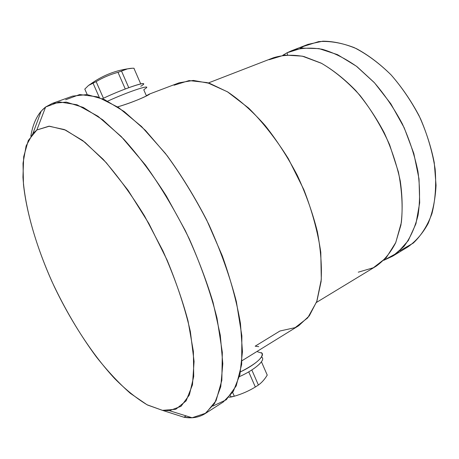 <?xml version="1.0" encoding="UTF-8"?>
<svg xmlns="http://www.w3.org/2000/svg" width="459" height="459" viewBox="0 0 459 459"><rect width="100%" height="100%" fill="white"/><g stroke="black" fill="none" stroke-linecap="round" stroke-linejoin="round"><path stroke-width="0.69" d="M383.753 260.316L392.594 256.208L403.874 246.552C410.26 238.037 414.999 227.555 418.086 215.105C420.071 201.69 420.025 187.134 417.942 171.448C414.661 155.435 409.445 139.553 402.302 123.815C394.183 108.559 384.78 94.749 374.091 82.379L357.159 66.796C345.386 58.471 333.75 52.63 322.247 49.279C311.082 47.392 300.817 47.891 291.454 50.788L287.041 52.779L287.673 54.816L287.041 52.779L282.807 55.287L287.041 52.779L301.959 48.109L319.028 48.614L337.491 54.638L356.362 66.188L374.533 82.855L390.839 103.809L404.218 127.826L413.794 153.398L419.021 178.907L419.687 202.786L415.952 223.705L408.263 240.642L397.27 252.943L383.753 260.316M291.454 50.788L308.087 44.345L322.786 41.195C333.521 41.224 344.784 43.737 356.574 48.723C368.439 55.155 379.932 63.864 391.057 74.857C401.682 86.998 411 100.573 419.01 115.593C426.027 131.096 431.11 146.765 434.248 162.589L436.05 185.275C435.321 199.562 432.705 212.265 428.201 223.39C422.75 233.379 415.963 241.233 407.839 246.953L392.594 256.208M269.152 59.71L284.54 55.063L302.315 56.153L321.587 63.359C334.852 71.168 347.647 81.851 359.976 95.392C371.629 110.321 381.504 126.77 389.611 144.734L398.401 171.976C401.958 190.089 402.945 206.911 401.367 222.443L395.761 242.559L386.151 257.838L373.351 267.752L358.267 272.181M208.363 82.953L273.484 57.742C282.704 54.914 292.853 54.512 303.933 56.532L321.174 63.141C332.993 69.94 344.508 79.068 355.714 90.526C366.466 103.149 375.961 117.217 384.2 132.731C391.475 148.722 396.834 164.827 400.282 181.041C402.526 196.917 402.738 211.605 400.919 225.117L395.647 242.817C390.494 252.829 383.988 260.626 376.122 266.209L316.435 302.447M258.727 346.66L255.164 346.184L279.961 330.996L295.131 327.634L307.708 317.869L316.721 301.666L321.294 279.468L320.789 252.272C317.84 232.122 312.2 211.26 303.864 189.693L288.332 158.659C276.106 139.146 262.881 122.289 248.652 108.089L227.429 91.789L207.204 82.609L189.125 80.577L174.053 85.225M149.135 94.181C152.899 92.884 136.989 101.359 117.579 106.89C133.707 102.15 148.366 95.501 149.427 94.187M242.036 360.705L298.734 325.695L309.28 315.89L316.928 301.07L321.093 281.579C322.023 266.472 320.778 249.828 317.358 231.646C312.671 212.953 306.01 194.232 297.375 175.481C287.776 157.202 277.001 140.506 265.044 125.393C252.72 111.594 240.286 100.458 227.75 91.984L209.757 83.4L193.348 80.428L179.148 82.804L149.387 94.072L146.352 95.719L143.77 89.775L146.507 87.726C149.548 84.594 126.85 92.339 107.704 101.135C127.212 92.173 150.145 84.404 146.404 87.853M212.896 406.054L226.304 399.749L236.213 385.881L241.663 364.412L241.876 335.902L236.368 301.632C229.856 276.496 220.659 250.734 208.782 224.348C195.643 198.46 181.173 174.81 165.378 153.392L141.538 126.506L118.456 107.469L97.503 96.86L79.694 94.531L65.643 99.781M183.973 417.242L170.421 412.905L183.973 417.242C191.925 418.648 198.936 417.466 205.018 413.697L214.611 403.409L220.756 386.69L222.804 363.735L220.297 335.225L213.045 302.361C205.902 278.785 196.664 254.883 185.333 230.647L166.336 196.01C152.503 174.322 138.308 155.371 123.764 139.163L102.701 119.793L83.257 107.417L66.257 102.093L52.257 103.424L45.625 106.999L59.349 101.921L77.009 104.772L97.991 116.276L121.256 136.553L145.377 164.936C161.384 187.438 176.032 212.115 189.32 238.961C201.306 266.209 210.532 292.567 216.998 318.041L222.328 352.374L221.835 380.345L216.051 400.759L205.81 413.169L192.103 417.759L183.973 417.242L162.457 410.352L169.44 410.696L181.012 406.318L189.372 394.947L193.709 376.506L193.382 351.462L188.024 320.91C181.965 298.316 173.582 274.952 162.888 250.815L144.614 216.091C131.119 194.243 117.28 175.292 103.086 159.239L82.752 140.574L64.386 129.564L48.901 126.208L36.852 129.989L45.625 106.999C37.965 113.034 33.031 122.748 30.822 136.128C32.572 125.623 36.02 117.309 41.161 111.187L45.625 106.999L36.852 129.989L28.274 140.529L23.696 156.668L22.95 177.197C24.947 207.6 35.613 244.871 51.85 281.35C64.736 308.947 79.562 334.123 96.344 356.884C107.595 371.096 118.944 383.259 130.39 393.369L147.035 404.763L162.457 410.352L175.791 409.273L186.107 400.873L192.476 384.849L194.077 361.445L190.37 331.599C185.224 308.987 177.461 285.154 167.099 260.087L148.905 223.579L128.061 190.29L106.195 162.624L84.926 142.279L65.654 130.109L49.411 126.196L36.852 129.989L32.933 133.454L26.111 145.933L23.019 163.272L23.466 184.369C26.8 215.07 38.051 251.498 54.363 286.783C71.197 321.885 92.483 354.612 114.744 378.658C125.909 389.863 136.828 398.647 147.5 405.01L162.457 410.352L183.973 417.242L186.113 415.888M52.257 103.424L72.574 96.12L87.044 94.565L104.445 99.574L124.188 111.531L145.44 130.402L167.105 155.624C181.397 175.258 194.605 196.75 206.728 220.113L222.259 255.743C230.739 279.611 236.804 302.16 240.453 323.388L242.455 351.737L239.891 374.682L233.252 391.527L223.194 402.05L205.018 413.697M300.043 48.407L303.611 46.359L300.043 48.407M228.949 397.219L234.314 396.22C241.738 394.092 248.749 391.028 255.342 387.023L258.4 385.049C261.819 382.582 264.763 379.26 267.236 375.095L261.452 361.79L267.236 375.095C264.763 379.26 261.819 382.582 258.4 385.049L255.342 387.023L248.726 371.865L255.342 387.023C248.749 391.028 241.738 394.092 234.314 396.22L231.02 397.024L230.384 395.572L231.02 397.024L228.949 397.219M232.661 392.456L234.314 396.22L232.661 392.456M251.825 369.971L258.4 385.049L251.825 369.971M262.227 357.641C265.164 360.717 254.206 370.069 239.403 376.65C255.451 369.529 266.513 359.386 261.487 357.01M261.337 352.644C265.91 355.065 256.019 364.492 240.499 371.87C256.3 363.7 263.455 357.475 261.969 353.2L257.602 351.801M93.057 83.199L88.547 85.437L95.816 80.543L88.547 85.437L84.795 89.103L87.21 94.583L84.795 89.103L88.547 85.437L96.143 81.633L93.057 83.199L99.339 97.492L93.057 83.199M134.194 68.563L133.902 68.219L132.215 68.248L127.441 68.89L118.009 72.338C110.286 74.427 103 77.525 96.143 81.633L103.447 98.26L96.143 81.633C103 77.525 110.286 74.427 118.009 72.338L121.526 71.088L128.761 87.675L121.526 71.088C125.318 69.114 129.444 68.161 133.902 68.219L134.194 68.563M125.273 88.977L118.009 72.338L125.273 88.977M140.729 83.928L133.902 68.219L140.729 83.928M143.317 84.301C146.536 80.893 120.528 89.975 102.477 98.719C124.515 88.048 153.208 78.925 140.752 86.286M399.72 250.855L413.249 243.115C421.201 235.593 427.444 225.736 431.971 213.55C435.31 200.176 436.371 185.35 435.149 169.061C432.544 152.296 427.685 135.554 420.564 118.835C412.285 102.615 402.474 87.985 391.137 74.949C379.232 63.222 366.942 54.122 354.256 47.638C341.703 42.819 329.832 40.811 318.655 41.608L303.611 46.359M169.44 410.696L192.103 417.759M41.161 111.187L32.933 133.454M89.872 84.582C101.428 76.096 114.153 70.824 128.061 68.758"/></g></svg>
